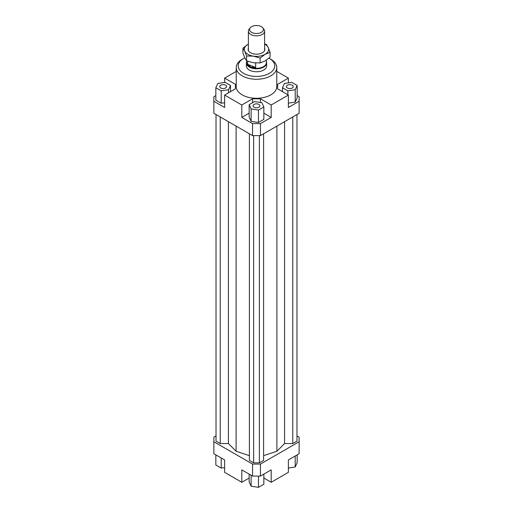 <?xml version="1.0" encoding="UTF-8"?>
<svg xmlns="http://www.w3.org/2000/svg" width="513" height="513" viewBox="0 0 513 513"><rect width="100%" height="100%" fill="white"/><g stroke="black" fill="none" stroke-linecap="round" stroke-linejoin="round"><path stroke-width="0.77" d="M266.382 61.656A10.132 5.848 180 0 1 266.632 62.952A10.132 5.848 180 0 1 261.252 68.12A10.132 5.848 180 0 1 250.825 67.799A10.132 5.848 180 0 1 246.368 62.952A10.132 5.848 180 0 1 246.618 61.656M266.382 60.136L266.382 62.599A9.882 5.707 180 0 1 261.136 67.633A9.882 5.707 180 0 1 250.966 67.318A9.882 5.707 180 0 1 246.618 62.599L246.618 60.842M247.664 64.324L255.686 67.453L250.966 67.094L247.664 64.324L247.664 61.239M250.171 27.869L249.1 29.247A8.105 4.681 0 0 0 248.395 31.158A8.105 4.681 0 0 0 251.96 35.031A8.105 4.681 0 0 0 260.303 35.288A8.105 4.681 0 0 0 264.605 31.158A8.105 4.681 0 0 0 263.9 29.247L262.829 27.869A6.938 4.008 180 0 1 260.963 32.569A6.938 4.008 180 0 1 252.614 32.819A6.938 4.008 180 0 1 250.171 27.869A6.938 4.008 180 0 1 260.386 26.182A6.938 4.008 180 0 1 262.829 27.869M255.686 63.009L255.686 67.453M266.632 62.952L266.632 65.908A10.132 5.848 180 0 1 260.38 71.313A10.132 5.848 180 0 1 249.337 70.044A10.132 5.848 180 0 1 246.368 65.908L246.368 62.952M225.598 87.986A3.418 1.975 180 0 1 221.873 88.416A3.418 1.975 180 0 1 219.763 86.588A3.418 1.975 180 0 1 220.763 85.196A3.418 1.975 180 0 1 224.489 84.767A3.418 1.975 180 0 1 226.599 86.588A3.418 1.975 180 0 1 225.598 87.986M258.918 104.428A3.418 1.975 180 0 1 259.918 105.825A3.418 1.975 180 0 1 257.808 107.653A3.418 1.975 180 0 1 254.082 107.223A3.418 1.975 180 0 1 253.082 105.825A3.418 1.975 180 0 1 255.192 104.004A3.418 1.975 180 0 1 258.918 104.428M287.402 85.196A3.418 1.975 180 0 1 291.127 84.767A3.418 1.975 180 0 1 293.237 86.588A3.418 1.975 180 0 1 292.237 87.986A3.418 1.975 180 0 1 288.511 88.416A3.418 1.975 180 0 1 286.401 86.588A3.418 1.975 180 0 1 287.402 85.196M276.764 67.562L276.764 86.588A20.264 11.703 180 0 1 264.253 97.399A20.264 11.703 180 0 1 242.168 94.867A20.264 11.703 180 0 1 236.236 86.588L236.236 67.562A20.264 11.703 0 0 0 242.168 75.834A20.264 11.703 0 0 0 264.253 78.367A20.264 11.703 0 0 0 276.764 67.562A20.264 11.703 0 0 0 270.832 59.29A20.264 11.703 0 0 0 270.832 59.284L269.396 58.456A18.237 10.529 180 0 1 269.396 73.353A18.237 10.529 180 0 1 243.604 73.353A18.237 10.529 180 0 1 243.604 58.456A18.237 10.529 180 0 1 244.778 57.841M243.604 58.456L242.168 59.29A20.264 11.703 0 0 0 236.236 67.562M268.921 58.193A18.237 10.529 180 0 1 269.396 58.456L270.832 59.29M249.151 478.039L241.809 482.284L224.617 472.351L224.617 459.943L213.87 453.736L213.87 437.191L216.018 435.947M297.162 95.591L299.13 96.726L299.13 113.27L260.444 135.612L260.444 123.614L252.556 123.614L252.556 135.612L260.444 135.612M299.13 101.273L288.383 107.48L288.383 95.072L271.191 104.998L271.191 117.406L260.444 123.614M288.383 103.158L295.199 102.106L297.162 97.861L297.162 85.453L291.788 82.349L284.439 83.484L282.471 87.729L282.471 91.654M252.556 135.612L213.87 113.27L213.87 96.726L215.838 95.591M224.617 82.433L224.617 78.111L236.236 71.403M252.556 123.614L241.809 117.406L241.809 104.998L224.617 95.072L224.617 107.48L213.87 101.273M271.191 117.406L263.849 113.168M249.151 113.168L241.809 117.406M258.469 122.479L263.849 119.375L263.849 106.961L261.88 102.722L254.531 101.587L249.151 104.69L249.151 117.099L251.12 121.344L258.469 122.479L258.469 110.071L263.849 106.961M235.364 88.864L235.364 84.312L235.364 88.864L224.617 95.072M224.617 78.111L235.364 84.312M260.444 102.497L260.444 98.791L252.556 98.791L252.556 102.722M241.809 104.998L252.556 98.791M277.636 88.864L277.636 84.312L277.636 88.864L288.383 95.072M252.556 476.077L260.444 476.077L260.444 464.079L252.556 464.079L252.556 476.077L241.809 469.87L241.809 482.284M260.444 476.077L271.191 469.87L271.191 482.284L288.383 472.351L288.383 459.943L299.13 453.736L299.13 441.738L260.444 464.079M296.982 435.947L299.13 437.191L299.13 441.738M271.191 482.284L263.849 478.039M288.383 468.029L295.199 466.977L297.162 462.739L297.162 454.871M295.199 466.977L295.199 456.012M263.849 474.108L263.849 484.246L258.469 487.35L258.469 476.077M258.469 487.35L251.12 486.215L249.151 481.97L249.151 474.108M251.12 486.215L251.12 475.243M224.617 467.587L221.212 468.113L215.838 465.009L215.838 454.871M221.212 468.113L221.212 457.981M282.471 87.729L287.851 90.833L287.851 94.764M287.851 90.833L295.199 89.698L295.199 102.106M295.199 89.698L297.162 85.453M277.636 84.312L288.383 78.111L288.383 82.875M249.151 104.69L251.12 108.929L251.12 121.344M251.12 108.929L258.469 110.071M260.444 98.791L271.191 104.998M215.838 87.729L221.212 90.833L228.561 89.698L230.529 85.453L225.149 82.349L217.801 83.484L215.838 87.729L215.838 100.138L221.212 103.241L224.617 102.715M221.212 90.833L221.212 103.241M228.561 89.698L228.561 92.795M230.529 85.453L230.529 91.654M276.764 71.403L288.383 78.111M220.244 116.951L220.244 443.559L216.018 441.122L216.018 114.514M220.244 443.559L228.42 443.559L228.42 121.671M228.42 443.559L236.102 451.241L236.102 126.108M263.592 455.679L276.898 451.241L284.58 443.559L284.58 121.671M276.898 451.241L276.898 126.108M284.58 443.559L292.756 443.559L292.756 116.951M292.756 443.559L296.982 441.122L296.982 114.514M252.556 464.079L213.87 441.738M249.408 133.79L249.408 460.398L253.634 462.835L259.366 462.835L263.592 460.398L263.592 133.79M236.102 451.241L249.408 455.679M253.634 462.835L253.634 135.612M259.366 462.835L259.366 135.612M242.938 48.145L247.901 44.394A12.158 7.022 0 0 0 244.752 51.178A12.158 7.022 0 0 0 247.901 54.32A12.158 7.022 0 0 0 253.351 56.141L246.573 55.975L244.752 51.178L242.938 48.145L242.938 52.993L244.752 57.796L246.573 60.823L253.351 62.759L260.136 62.919L265.099 60.944L270.062 57.187L270.062 52.345L265.099 54.32A12.158 7.022 0 0 0 268.248 47.542A12.158 7.022 0 0 0 265.099 44.394A12.158 7.022 0 0 0 264.605 44.124M264.605 43.836L266.427 44.516L268.248 47.542L270.062 52.345M264.605 48.177A8.362 4.829 180 0 1 263.092 52.326A8.362 4.829 180 0 1 250.588 52.768A8.362 4.829 180 0 1 249.908 52.326A8.362 4.829 180 0 1 248.395 48.177M247.901 44.394L248.395 44.118A12.158 7.022 0 0 0 247.901 44.394M265.099 54.32L260.136 58.078L253.351 56.141A12.158 7.022 0 0 0 265.099 54.32M260.136 62.919L260.136 58.078M246.573 60.823L246.573 55.975M248.395 31.158L248.395 50.537M264.605 31.158L264.605 50.537"/></g></svg>
